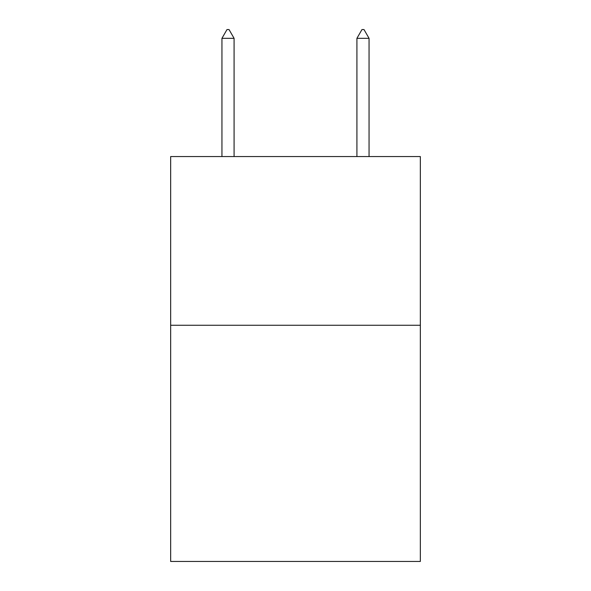 <?xml version="1.0" encoding="UTF-8"?>
<svg xmlns="http://www.w3.org/2000/svg" width="591" height="591" viewBox="0 0 591 591"><rect width="100%" height="100%" fill="white"/><g stroke="black" fill="none" stroke-linecap="round" stroke-linejoin="round"><path stroke-width="0.89" d="M420.341 325.257L420.341 561.45L170.659 561.45L170.659 156.556L420.341 156.556L420.341 325.257L170.659 325.257M234.088 38.326L229.027 29.55L227.003 29.55L221.943 38.326L234.088 38.326L234.088 156.556M221.943 38.326L221.943 156.556M361.973 29.55L363.997 29.55L369.057 38.326L356.912 38.326L361.973 29.55M369.057 156.556L369.057 38.326M356.912 156.556L356.912 38.326"/></g></svg>
